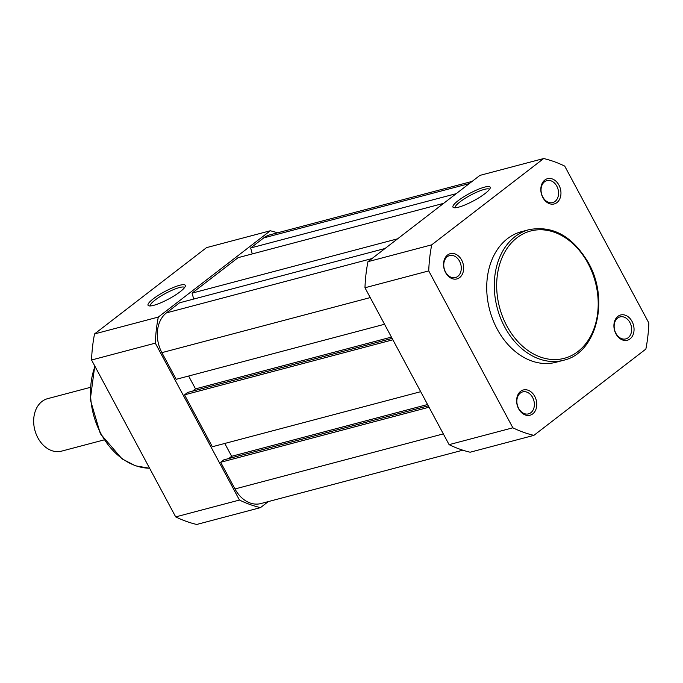 <?xml version="1.0" encoding="UTF-8"?>
<svg xmlns="http://www.w3.org/2000/svg" width="683" height="683" viewBox="0 0 683 683"><rect width="100%" height="100%" fill="white"/><g stroke="black" fill="none" stroke-linecap="round" stroke-linejoin="round"><path stroke-width="1.02" d="M445.547 272.491A13.071 9.835 -104.8 0 1 447.553 254.998A13.071 9.835 -104.8 0 1 461.657 260.078A13.071 9.835 -104.8 0 1 459.659 277.571A13.071 9.835 -104.8 0 1 445.547 272.491M459.531 261.171A11.372 8.555 75.2 0 0 449.619 255.579A11.372 8.555 75.2 0 0 445.512 271.971A11.372 8.555 75.2 0 0 455.433 277.563A11.372 8.555 75.2 0 0 459.531 261.171M518.636 408.801A13.071 9.835 -104.8 0 1 520.642 391.308A13.071 9.835 -104.8 0 1 534.746 396.388A13.071 9.835 -104.8 0 1 532.749 413.881A13.071 9.835 -104.8 0 1 518.636 408.801M532.62 397.48A11.372 8.555 75.2 0 0 522.708 391.888A11.372 8.555 75.2 0 0 518.602 408.28A11.372 8.555 75.2 0 0 528.522 413.872A11.372 8.555 75.2 0 0 532.62 397.48M542.831 197.515A13.071 9.835 -104.8 0 1 544.838 180.022A13.071 9.835 -104.8 0 1 558.942 185.102A13.071 9.835 -104.8 0 1 556.944 202.595A13.071 9.835 -104.8 0 1 542.831 197.515M556.816 186.194A11.372 8.555 75.2 0 0 546.904 180.602A11.372 8.555 75.2 0 0 542.797 196.994A11.372 8.555 75.2 0 0 552.709 202.586A11.372 8.555 75.2 0 0 556.816 186.194M615.921 333.825A13.071 9.835 -104.8 0 1 617.927 316.331A13.071 9.835 -104.8 0 1 632.031 321.411A13.071 9.835 -104.8 0 1 630.033 338.905A13.071 9.835 -104.8 0 1 615.921 333.825M629.905 322.504A11.372 8.555 75.2 0 0 619.993 316.912A11.372 8.555 75.2 0 0 615.887 333.304A11.372 8.555 75.2 0 0 625.799 338.896A11.372 8.555 75.2 0 0 629.905 322.504M484.589 187.116A21.122 4.2 151.8 0 1 490.198 188.132A21.122 4.2 151.8 0 1 478.023 198.309A21.122 4.2 151.8 0 1 458.549 207.18A21.122 4.2 151.8 0 1 453.751 207.675A21.122 4.2 151.8 0 1 461.691 198.155A21.122 4.2 151.8 0 1 484.589 187.116M489.463 189.43A19.423 3.859 -28.2 0 0 484.332 189.387A19.423 3.859 -28.2 0 0 464.841 198.522A19.423 3.859 -28.2 0 0 455.237 207.786M497.156 329.035A67.54 50.815 75.2 0 0 556.047 362.255L563.612 360.248A67.54 50.815 -104.8 0 1 504.72 327.037A67.54 50.815 -104.8 0 1 529.103 229.65L521.539 231.657A67.54 50.815 75.2 0 0 497.156 329.035M543.694 158.533L479.936 175.377L367.958 261.674A142.884 107.513 75.2 0 0 364.97 287.756L449.098 444.65A142.884 107.513 75.2 0 0 470.126 452.223L533.884 435.37L645.862 349.073A142.884 107.513 75.2 0 0 648.85 322.999L564.721 166.106A142.884 107.513 75.2 0 0 543.694 158.533L431.716 244.83A142.884 107.513 75.2 0 0 428.736 270.903L512.865 427.806A142.884 107.513 75.2 0 0 533.884 435.37M364.97 287.756L428.736 270.903M512.865 427.806L449.098 444.65M431.716 244.83L367.958 261.674M90.156 387.415L47.656 398.65A27.149 20.43 75.2 0 0 42.013 401.45A27.149 20.43 75.2 0 0 36.131 434.064A27.149 20.43 75.2 0 0 61.53 451.147L104.029 439.92M472.115 181.405L269.887 234.841A29.693 22.343 75.2 0 0 263.723 237.906L250.644 247.98L456.21 193.665M252.283 253.905L250.644 247.98M443.66 203.338L238.094 257.662L192.068 293.127L397.626 238.811M193.707 299.052L192.068 293.127M385.075 248.484L179.518 302.808L166.439 312.882A29.693 22.343 75.2 0 0 161.888 352.641L176.188 379.313L384.546 324.254M188.619 376.034L195.509 388.875L391.436 337.095M192.563 391.137L195.509 388.875M392.127 338.401L187.663 392.435L184.521 394.851L392.879 339.793M420.702 391.683L212.345 446.742L184.521 394.851M427.584 404.524L231.657 456.295L224.775 443.455M228.72 458.558L231.657 456.295M428.284 405.822L223.811 459.855L220.669 462.271L429.026 407.213M443.335 433.893L234.978 488.951L220.669 462.271M234.978 488.951A29.693 22.343 75.2 0 0 260.872 503.559L462.835 450.182M153.649 305.344A21.122 4.2 151.8 0 1 148.851 305.83A21.122 4.2 151.8 0 1 156.791 296.311A21.122 4.2 151.8 0 1 179.689 285.272A21.122 4.2 151.8 0 1 185.298 286.288A21.122 4.2 151.8 0 1 173.123 296.473A21.122 4.2 151.8 0 1 153.649 305.344M184.564 287.586A19.423 3.859 -28.2 0 0 179.433 287.543A19.423 3.859 -28.2 0 0 159.942 296.687A19.423 3.859 -28.2 0 0 150.337 305.941M268.299 501.595L260.479 507.623A142.884 107.513 -104.8 0 1 239.451 500.05L155.323 343.156A142.884 107.513 -104.8 0 1 158.311 317.074L270.28 230.777A142.884 107.513 -104.8 0 1 277.58 232.818M260.479 507.623L196.713 524.467A142.884 107.513 -104.8 0 1 175.685 516.894L91.565 360.001A142.884 107.513 -104.8 0 1 94.544 333.927L206.522 247.63L270.28 230.777M239.451 500.05L175.685 516.894M91.565 360.001L155.323 343.156M158.311 317.074L94.544 333.927M506.846 325.945A65.841 49.543 75.2 0 0 577.929 351.54A65.841 49.543 75.2 0 0 588.029 263.39A65.841 49.543 75.2 0 0 516.946 237.795A65.841 49.543 75.2 0 0 506.846 325.945M469.289 183.59L263.723 237.906M372.004 258.558L166.439 312.882M370.246 297.583L161.888 352.641M94.988 366.395A67.54 50.815 75.2 0 0 100.982 433.722A67.54 50.815 75.2 0 0 149.586 468.214M563.612 360.248C596.498 353.162 609.714 299.888 588.439 262.87C572.747 236.318 552.965 225.245 529.103 229.65M149.603 468.248L135.541 465.84L122.052 458.891L100.35 433.722L90.284 399.564L94.758 365.968"/></g></svg>

